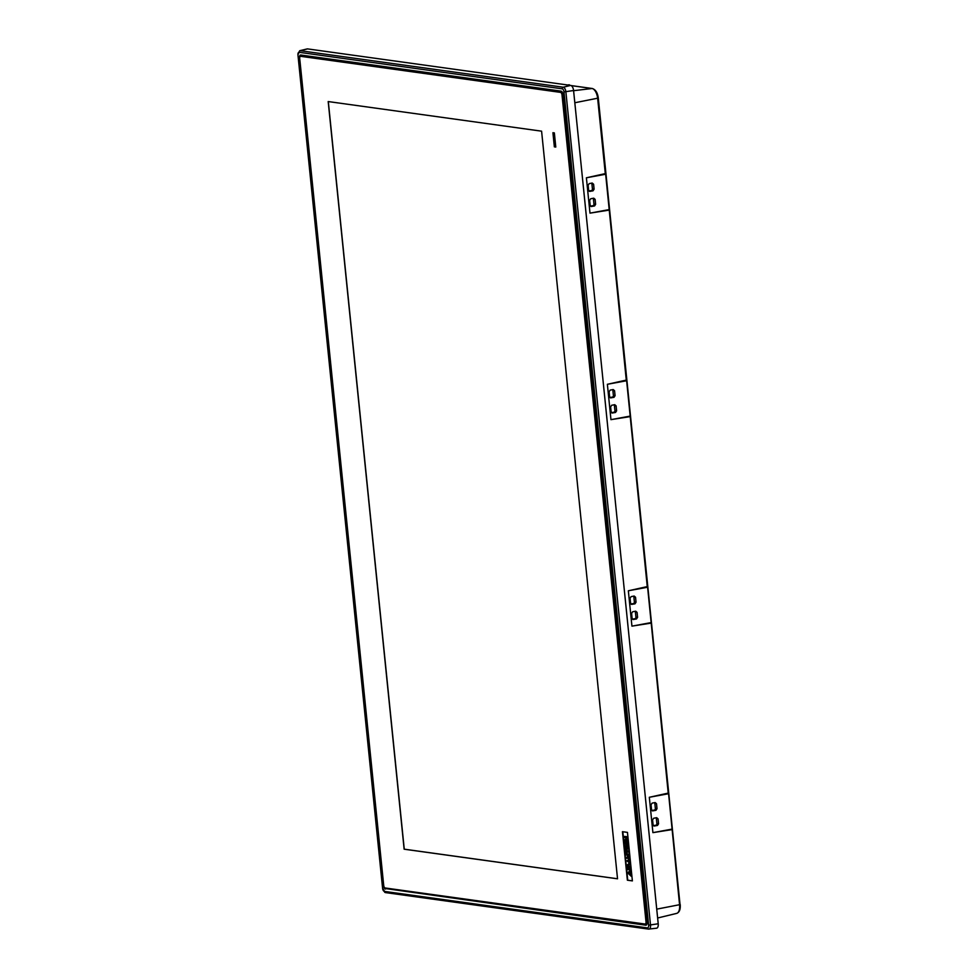 <?xml version="1.0" encoding="UTF-8"?>
<svg xmlns="http://www.w3.org/2000/svg" width="978" height="978" viewBox="0 0 978 978"><rect width="100%" height="100%" fill="white"/><g stroke="black" fill="none" stroke-linecap="round" stroke-linejoin="round"><path stroke-width="1.47" d="M569.551 85.257L549.807 82.519M569.269 84.768L567.717 85M456.726 69.597L474.623 72.079M363.633 56.675L381.53 59.157M647.253 586.592L647.607 587.228L628.341 590.785L647.253 586.592L626.629 380.735L607.375 384.293L626.275 380.1L626.629 380.735M629.979 416.64L610.957 419.648L630.223 416.09M611.837 412.936L612.497 413.022L611.128 411.836L610.627 406.885L611.702 405.247L614.746 404.684L616.103 405.87L616.605 410.821L615.529 412.459L612.155 413.034M610.296 397.801L610.957 397.887L609.6 396.701L609.098 391.75L610.162 390.112L613.206 389.55L614.563 390.735L615.076 395.687L614.001 397.325L610.614 397.899M607.375 384.293L610.957 419.648M626.275 380.1L605.651 174.231L586.397 177.788L605.296 173.607L605.651 174.231M609.013 210.136L589.991 213.143L609.245 209.585M589.318 191.297L589.978 191.395L588.622 190.197L588.12 185.245L589.196 183.607L592.228 183.045L593.597 184.243L594.098 189.182L593.023 190.832L589.648 191.395M590.859 206.431L591.519 206.517L590.162 205.331L589.648 200.38L590.724 198.742L593.768 198.179L595.125 199.365L595.626 204.316L594.563 205.955L591.177 206.529M586.397 177.788L589.991 213.143M656.727 909.149L680.223 904.577C680.554 909.467 679.38 912.401 676.678 913.391A9.401 4.56 -100.2 0 0 679.576 904.809L668.585 793.72L649.319 797.278L668.218 793.097L668.585 793.72M671.935 829.625L652.913 832.645L672.167 829.087M652.253 810.799L652.901 810.884L651.544 809.698L651.042 804.747L652.118 803.109L655.162 802.547L656.519 803.733L657.02 808.684L655.945 810.322L652.57 810.896M653.781 825.933L654.441 826.019L653.084 824.833L652.583 819.882L653.659 818.244L656.69 817.681L658.06 818.867L658.561 823.818L657.485 825.456L654.111 826.031M649.319 797.278L652.913 832.645M668.218 793.097L647.607 587.228M650.957 623.133L631.935 626.14L651.201 622.583M632.815 619.429L633.463 619.514L632.106 618.328L631.605 613.377L632.68 611.739L635.724 611.177L637.081 612.375L637.583 617.314L636.507 618.964L633.133 619.526M631.275 604.294L631.935 604.392L630.565 603.194L630.064 598.243L631.14 596.604L634.184 596.042L635.541 597.24L636.042 602.191L634.979 603.829L631.592 604.392M628.341 590.785L631.935 626.14M656.287 928.195A4.829 2.347 -100.2 0 0 656.593 928.208A4.829 2.347 -100.2 0 0 658.218 923.77L573.573 90.514A4.829 2.347 -100.2 0 0 570.687 85.416L307.593 48.9A4.829 2.347 -100.2 0 0 307.153 48.924L299.757 50.709A4.377 2.127 79.8 0 1 300.16 50.697L563.255 87.201A4.377 2.127 79.8 0 1 565.871 91.822L650.517 925.09A4.377 2.127 79.8 0 1 649.037 929.1A4.377 2.127 79.8 0 1 648.769 929.1A1.43 1.235 97.9 0 1 648.487 929.1L656.593 928.208M561.971 91.749A2.848 1.381 -100.2 0 0 561.433 91.492L302.495 55.563A2.873 1.394 -100.2 0 0 302.275 55.575A2.873 1.394 -100.2 0 0 302.068 55.648M300.026 56.675A2.873 1.394 79.8 0 1 300.124 56.443A2.873 1.394 79.8 0 1 300.796 55.832A2.873 1.394 79.8 0 1 301.016 55.832L560.883 91.895A2.873 1.394 79.8 0 1 562.607 94.927L646.592 921.765A2.873 1.394 79.8 0 1 645.663 924.393A2.873 1.394 79.8 0 1 645.443 924.393L385.576 888.33A2.873 1.394 79.8 0 1 384.953 888A2.873 1.394 79.8 0 1 384.794 887.816M385.161 887.975L645.028 924.039A2.445 1.186 -100.2 0 0 646.006 921.802L562.02 94.964A2.445 1.186 -100.2 0 0 560.553 92.384L300.686 56.321A2.445 1.186 -100.2 0 0 299.928 56.846A2.445 1.186 -100.2 0 0 299.72 58.558L383.706 885.408A2.445 1.186 -100.2 0 0 384.635 887.682A2.445 1.186 -100.2 0 0 385.161 887.975L385.576 888.33M328.192 101.553L404.134 849.197L617.534 878.806L541.592 131.174L328.192 101.553M622.448 831.691L627.46 832.388L632.387 880.897L627.375 880.2L622.448 831.691M554.355 132.91L555.785 147.055L554.355 146.859L552.925 132.715L554.355 132.91M554.355 146.859L555.773 146.932M553.303 132.763L554.722 146.798M627.375 880.2L632.375 880.775M622.827 831.74L627.742 880.139M328.315 101.578L404.256 849.173L617.521 878.77M631.152 876.227L630.92 870.175L627.558 872.767L631.152 876.227L630.553 870.237M628.903 862.865L629.771 858.867L626.898 860.885L628.304 861.178L628.903 862.865L629.404 858.928M627.644 861.618L628.328 861.349M630.517 869.98L630.455 867.241L629.098 865.75L627.852 866.655L627.876 869.613L630.517 869.98L629.991 867.07L628.548 865.823M628.72 852.266L628.964 850.946L626.825 850.652L626.678 849.234L625.81 849.234L626.226 853.342L626.58 851.96L628.72 852.266L628.597 851.019L626.458 850.713L625.81 849.234M626.727 853.403L626.971 852.021M626.519 847.608L625.822 845.64L625.761 848.782L628.402 849.149L628.096 846.08L627.778 847.902L626.531 846.056L626.69 847.633M627.766 847.779L627.411 846.056L626.531 846.056M628.402 849.149L628.463 846.007L627.583 846.007M627.57 845.469L627.888 841.667L626.91 841.655L626.91 844.393L626.128 841.422L625.162 841.41L625.517 844.283L626.959 845.64M629.367 858.574L629.612 857.327L628.231 857.131L629.38 854.136L626.275 853.818L626.397 855.004L627.864 855.212L626.666 858.207L629.367 858.574L629.245 857.388L627.852 857.193L629.013 854.197L626.275 853.818M627.9 866.117L630.333 863.843L629.587 863.097L627.387 864.845L627.9 866.117M627.595 841.141L626.189 837.816L627.265 837.975L627.155 836.789L624.502 836.422L624.624 837.608L625.688 837.755L625.883 839.735L624.832 839.589L624.942 840.774L627.962 841.08L626.58 837.877M625.871 839.613L624.832 839.589M627.265 837.975L627.521 836.716L624.502 836.422M628.878 872.975L629.905 873.88L629.746 872.376L628.878 872.975L629.856 873.452M627.534 866.19L629.966 863.904L629.221 863.171M629.759 868.085L628.463 867.107L628.267 868.501L629.856 868.721L629.759 868.085M628.927 866.96L628.634 868.44L629.844 868.598M626.152 847.669L625.443 845.713M627.204 845.542L627.839 843.232L626.91 841.655M626.947 844.393L625.162 841.41M614.074 404.806A1.43 1.235 -82.1 0 1 614.428 405.638L614.93 410.589A1.43 1.235 -82.1 0 1 613.842 412.227L611.47 412.655M591.556 183.167A1.43 1.235 -82.1 0 1 591.91 184.011L592.423 188.95A1.43 1.235 -82.1 0 1 591.323 190.588L588.964 191.016M593.096 198.302A1.43 1.235 -82.1 0 1 593.45 199.133L593.952 204.084A1.43 1.235 -82.1 0 1 592.864 205.722L590.504 206.15M612.534 389.672A1.43 1.235 -82.1 0 1 612.888 390.503L613.389 395.454A1.43 1.235 -82.1 0 1 612.301 397.092L609.942 397.52M635.04 611.299A1.43 1.235 -82.1 0 1 635.407 612.142L635.908 617.081A1.43 1.235 -82.1 0 1 634.82 618.719L632.448 619.147M633.512 596.164A1.43 1.235 -82.1 0 1 633.866 597.008L634.367 601.959A1.43 1.235 -82.1 0 1 633.279 603.585L630.908 604.013M654.478 802.669A1.43 1.235 -82.1 0 1 654.844 803.5L655.346 808.451A1.43 1.235 -82.1 0 1 654.258 810.09L651.886 810.517M656.018 817.804A1.43 1.235 -82.1 0 1 656.385 818.635L656.886 823.586A1.43 1.235 -82.1 0 1 655.786 825.224L653.426 825.652M605.296 173.607L597.656 98.423A9.401 4.56 -100.2 0 0 592.032 88.509A1.43 1.235 -82.1 0 1 592.301 88.509L571.176 85.575M573.597 90.697L592.032 88.509L571.262 85.624M574.819 102.751L598.12 98.106M592.301 88.509C595.651 89.621 597.656 92.837 598.304 98.191L680.028 904.503M658.218 923.77L648.622 925.2L563.988 91.932L573.573 90.514M307.593 48.9L300.16 50.697A1.43 1.235 97.9 0 0 299.134 52.311A2.946 1.43 -100.2 0 0 297.96 55.012L382.594 888.281A2.946 1.43 -100.2 0 0 384.366 891.386L647.448 927.89A1.43 1.235 97.9 0 0 648.487 929.1L385.405 892.584A1.43 1.235 -82.1 0 1 384.366 891.386M570.687 85.416L563.255 87.201A1.43 1.235 -82.1 0 0 562.228 88.827L299.134 52.311M647.448 927.89A2.946 1.43 -100.2 0 0 648.622 925.2M385.674 892.584A1.43 1.235 -82.1 0 1 385.405 892.584L382.594 888.281M382.581 888.085L297.96 55.012M297.948 54.817L299.757 50.709M563.988 91.932A2.946 1.43 -100.2 0 0 562.228 88.827M385.54 889.088A3.276 1.589 79.8 0 1 383.572 885.628L299.512 58.02A3.276 1.589 79.8 0 1 300.821 55.012L561.042 91.125A3.276 1.589 79.8 0 1 563.01 94.585L647.069 922.193A3.276 1.589 79.8 0 1 645.761 925.2L385.845 888.599L646.079 924.711A2.848 1.381 -100.2 0 0 646.336 924.699A2.848 1.381 -100.2 0 0 646.91 924.21M385.087 888.11A2.848 1.381 -100.2 0 0 385.845 888.599L386.432 888.452M561.274 91.467L300.821 55.012M561.433 91.492L301.126 55.367A2.848 1.381 -100.2 0 0 301.028 55.367A2.848 1.381 -100.2 0 0 300.197 56.296M562.998 94.524L561.042 91.125M647.069 922.193L563.01 94.585M646.336 924.699L647.069 922.132M645.761 925.2L646.507 924.601M646.971 921.704L646.006 921.802M562.986 94.854L562.02 94.964M561.8 91.736L560.553 92.384M300.686 56.321L302.495 55.563M615.529 412.459L613.842 412.227M614.93 410.589L616.605 410.821M593.597 184.243L591.91 184.011M595.125 199.365L593.45 199.133M594.563 205.955L592.864 205.722M593.952 204.084L595.626 204.316M593.023 190.832L591.323 190.588M592.423 188.95L594.098 189.182M616.103 405.87L614.428 405.638M614.563 390.735L612.888 390.503M614.001 397.325L612.301 397.092M613.389 395.454L615.076 395.687M634.979 603.829L633.279 603.585M634.367 601.959L636.042 602.191M636.507 618.964L634.82 618.719M635.908 617.081L637.583 617.314M635.541 597.24L633.866 597.008M637.081 612.375L635.407 612.142M656.519 803.733L654.844 803.5M658.06 818.867L656.385 818.635M657.485 825.456L655.786 825.224M656.886 823.586L658.561 823.818M655.945 810.322L654.258 810.09M655.346 808.451L657.02 808.684M676.678 913.391L657.632 918M300.796 55.832L302.275 55.575M645.663 924.393L646.8 924.198"/></g></svg>
